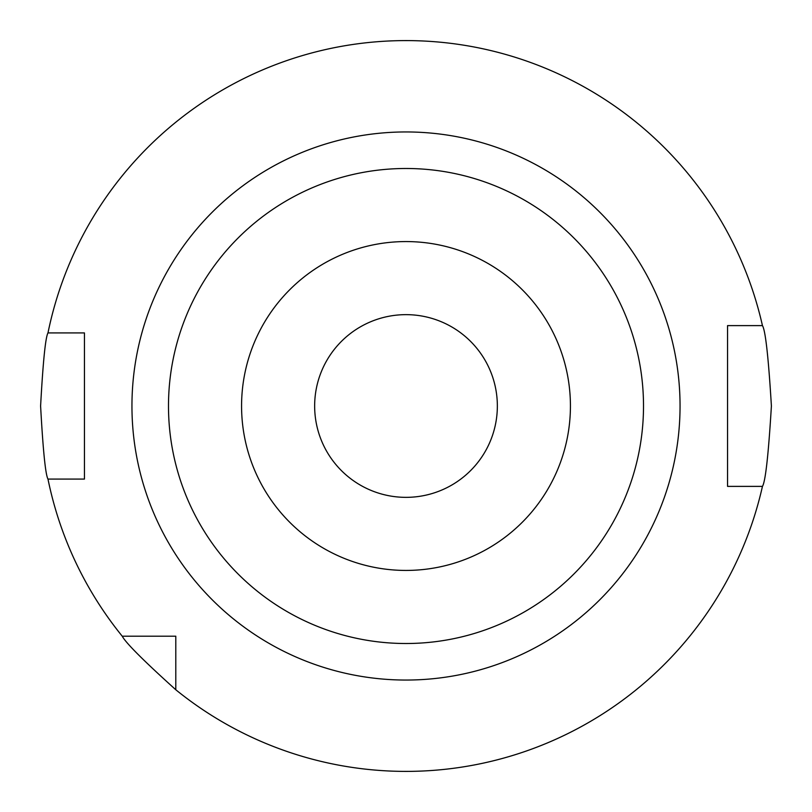 <?xml version="1.0" encoding="UTF-8"?>
<svg xmlns="http://www.w3.org/2000/svg" width="812" height="812" viewBox="0 0 812 812"><rect width="100%" height="100%" fill="white"/><g stroke="black" fill="none" stroke-linecap="round" stroke-linejoin="round"><path stroke-width="1.22" d="M47.979 332.92C45.502 337.254 43.036 361.614 40.6 406C43.036 450.386 45.502 474.746 47.979 479.08L84.448 479.08L84.448 332.92L47.979 332.92A365.4 365.4 0 0 1 762.448 325.612C765.462 330.382 768.446 357.178 771.4 406C768.446 454.832 765.462 481.628 762.448 486.388A365.4 365.4 0 0 1 175.798 689.764L175.798 636.202L122.236 636.202A365.4 365.4 0 0 1 47.979 479.08M497.35 406A91.35 91.35 0 0 1 406 497.35A91.35 91.35 0 0 1 314.65 406A91.35 91.35 0 0 1 406 314.65A91.35 91.35 0 0 1 497.35 406M241.57 406A164.43 164.43 0 0 1 406 241.57A164.43 164.43 0 0 1 570.43 406A164.43 164.43 0 0 1 406 570.43A164.43 164.43 0 0 1 241.57 406M168.49 406A237.51 237.51 0 0 1 406 168.49A237.51 237.51 0 0 1 643.51 406A237.51 237.51 0 0 1 406 643.51A237.51 237.51 0 0 1 168.49 406M122.236 636.202C125.84 642.962 143.694 660.816 175.798 689.764M762.448 486.388L727.552 486.388L727.552 325.612L762.448 325.612M680.05 406A274.05 274.05 0 0 1 406 680.05A274.05 274.05 0 0 1 131.95 406A274.05 274.05 0 0 1 406 131.95A274.05 274.05 0 0 1 680.05 406"/></g></svg>
